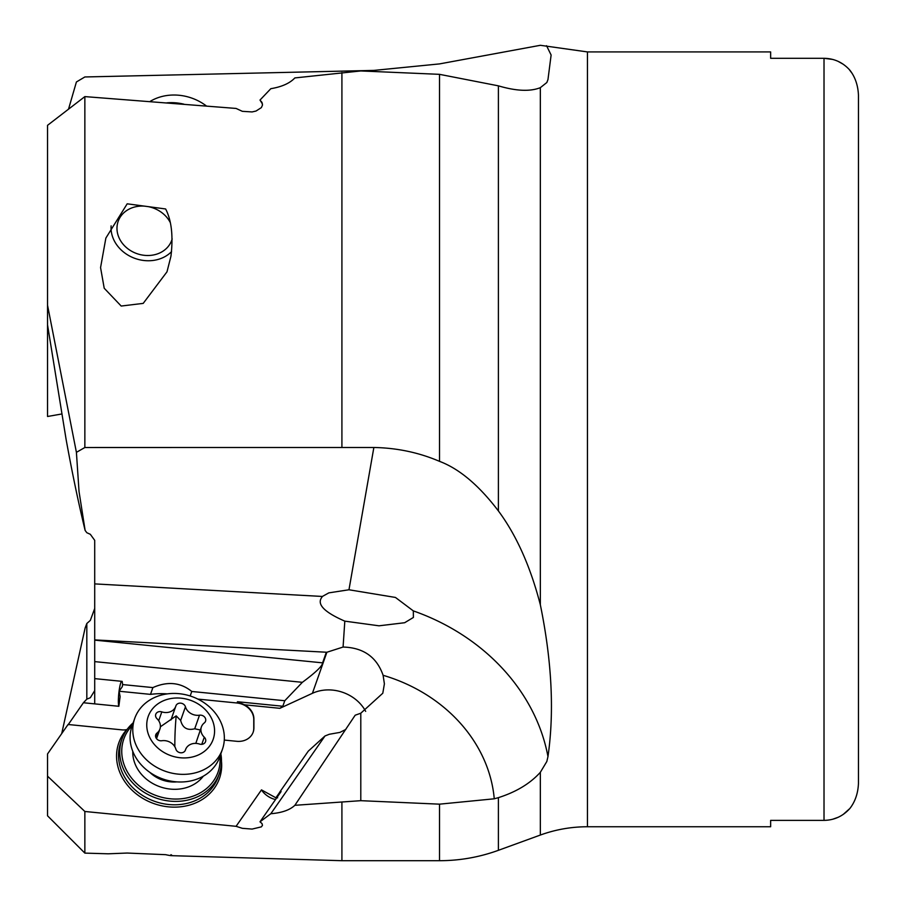 <?xml version="1.0" encoding="UTF-8"?>
<svg xmlns="http://www.w3.org/2000/svg" width="906" height="906" viewBox="0 0 906 906"><rect width="100%" height="100%" fill="white"/><g stroke="black" fill="none" stroke-linecap="round" stroke-linejoin="round"><path stroke-width="1.36" d="M68.516 109.173L76.41 81.97L84.858 76.965L373.861 70.408L439.512 63.907L540.338 45.3L587.45 51.925L587.45 826.748C571.267 826.77 555.559 829.534 540.338 835.049L498.402 850.315L498.402 797.642L494.257 798.798L439.512 804.166L360.792 800.678L294.858 805.309C289.829 810.032 281.823 812.841 270.826 813.724L259.999 821.821L261.993 823.531L262.468 825.343L261.37 826.861L252.106 829.081L242.344 828.322L236.081 826.317L84.858 811.482L47.542 776.182L47.542 753.939L68.063 724.494L122.14 729.885A12.911 11.019 -160.6 0 0 126.761 729.579A53.375 45.527 -160.6 0 0 122.219 777.427A53.375 45.527 -160.6 0 0 169.116 806.906A53.375 45.527 -160.6 0 0 211.483 791.787A53.375 45.527 -160.6 0 0 221.483 761.255M121.574 681.301A12.911 1.857 -84.3 0 0 120.77 682.852A12.911 1.857 -84.3 0 0 118.618 695.378A12.911 1.857 -84.3 0 0 118.845 706.284L83.409 702.75L86.817 699.138L86.817 623.509L90.328 620.395L94.711 608.447L94.711 640.134L94.711 540.338L90.328 534.302L86.817 532.705L85.13 530.44C78.482 503.023 72.14 472.649 66.093 439.331L47.542 324.892L47.542 416.488L61.631 414.008M498.402 797.642C516.182 791.991 530.169 783.543 540.338 772.308L546.839 761.47L547.971 756.589A206.613 178.256 9.9 0 0 413.317 610.893L413.396 617.45L404.654 622.728L379.014 625.808L344.812 621.142L343.08 647.043L326.885 652.252L312.411 693.305L279.863 708.322L244.541 704.8A17.214 14.689 -160.6 0 1 253.906 718.956L253.906 727.903A17.214 14.689 -160.6 0 1 253.182 732.139A17.214 14.689 -160.6 0 1 236.726 741.301L224.28 740.066M413.317 610.893L395.458 597.45L348.969 589.772L328.844 592.864L322.377 596.454L321.607 597.643C316.806 604.472 324.541 612.309 344.812 621.142M546.545 45.708L551.12 55.028L547.971 79.558L546.839 82.514L540.338 87.667C530.169 91.71 516.182 91.098 498.402 85.844L439.512 74.337L360.792 70.951L294.858 77.927C289.829 83.261 281.823 86.851 270.826 88.686L259.999 100.056L261.993 102.423L262.468 105.141L261.37 107.61L256.036 111.03L252.106 111.936L242.344 111.325L236.081 108.437L84.858 96.602L47.542 125.322L47.542 305.265L76.41 452.343L84.858 447.507L373.861 447.485C397.032 447.915 418.912 452.536 439.512 461.347C459.285 468.776 478.912 485.299 498.402 510.939C516.465 535.31 530.452 566.59 540.338 604.766C551.879 661.21 554.415 711.81 547.971 756.589M84.858 96.602L84.858 447.507M76.41 452.343L79.037 491.539L85.13 530.44M47.542 324.892L47.542 305.265M86.817 699.138L90.328 697.733L94.711 690.598L94.711 661.618L302.366 682.32L284.767 700.734L191.766 691.471C180.566 682.388 167.599 681.097 152.888 687.586L122.638 684.574L122.163 681.369L94.711 678.628L94.711 703.871M94.711 661.618L94.711 640.134L322.593 662.852C322.525 665.91 315.786 672.399 302.366 682.32M94.711 540.338L94.711 587.756M326.885 652.252L94.711 639.908M326.183 652.648L322.593 662.852M253.114 732.354A17.214 14.689 19.4 0 0 253.759 728.333L253.759 719.387A17.214 14.689 19.4 0 0 237.021 702.999L197.87 699.092M167.35 693.883A77.486 66.081 19.4 0 0 150.498 694.37L119.116 691.244L122.253 686.737L122.638 684.574M118.845 706.284L120.113 696.635L119.116 691.244M68.018 724.925L83.409 702.75M236.081 826.317L261.472 789.885A12.911 6.557 -145.1 0 0 275.56 799.488M277.655 797.812L275.888 797.79L261.472 789.885M275.888 797.79L279.784 792.195M365.662 711.357A37.882 32.31 19.4 0 0 312.411 693.305M84.858 811.482L84.858 853.112L47.542 815.808L47.542 776.182M171.664 855.672L341.913 860.7L341.913 802.376M84.858 853.112L108.199 853.803L127.191 853.044L165.628 854.675C171.562 855.966 173.329 855.966 170.94 854.686M86.817 623.509L85.13 627.983L61.71 733.622M360.792 800.678L360.792 713.215L355.186 715.208L294.858 805.309M343.08 647.054C363.385 647.597 376.726 657.009 383.102 675.298L384.393 683.86L382.796 693.226L360.792 713.215M341.913 446.998L341.913 72.571M165.628 208.969C171.562 220.385 173.329 236.149 170.94 256.262L166.998 271.811L143.205 303.385L121.189 306.047L104.213 288.244L100.566 267.598L105.866 238.074L127.191 203.816L165.628 208.969M259.999 100.056L262.491 104.077M172.163 238.935A28.414 24.235 19.4 0 1 171.744 240.237A28.414 24.235 19.4 0 1 140.883 254.767A28.414 24.235 19.4 0 1 116.976 228.323A28.414 24.235 19.4 0 1 118.165 221.336A28.414 24.235 19.4 0 1 144.96 206.183M147.859 206.568A28.414 24.235 19.4 0 1 170.271 222.548M111.121 225.843A34.439 29.366 -160.6 0 0 111.042 227.791A34.439 29.366 -160.6 0 0 133.839 257.984A34.439 29.366 -160.6 0 0 171.574 251.608M858.458 439.67L858.458 95.221C858.016 85.311 855.139 76.953 849.851 70.158C842.886 62.423 834.279 58.471 824.018 58.301L770.644 58.301L770.644 51.925L587.45 51.925M824.2 820.372L770.644 820.372L770.644 826.748L587.45 826.748M858.458 95.221L858.458 783.441C858.016 793.35 855.139 801.708 849.851 808.503L843.214 814.426M832.682 59.422L824.018 58.301L824.018 820.372C834.233 820.213 842.84 816.261 849.851 808.503C855.139 801.708 858.016 793.35 858.458 783.441L858.458 275.379M838.186 61.393L843.214 64.247M849.058 69.275L851.685 72.831M838.186 817.269L832.682 819.239M270.826 813.724L325.005 735.966L329.308 734.268L339.92 732.399L345.82 729.432M325.005 735.966L308.289 751.131L279.852 791.946L279.025 794.517M259.999 821.821L281.098 791.55L279.852 791.946M284.767 700.734L282.819 706.25L279.863 708.322M282.819 706.25L237.474 701.731L244.541 704.8M190.181 695.978L191.766 691.471M152.888 687.586L150.498 694.37M219.331 773.622L218.131 777.02A51.653 44.054 -160.6 0 1 169.422 804.573A51.653 44.054 -160.6 0 1 118.55 755.355A51.653 44.054 -160.6 0 1 120.702 742.66L121.902 739.262A51.653 44.054 19.4 0 0 119.751 751.957A51.653 44.054 19.4 0 0 170.611 801.176A51.653 44.054 19.4 0 0 219.331 773.622A51.653 44.054 19.4 0 0 221.483 760.927A51.653 44.054 19.4 0 0 220.849 753.792M133.159 722.875A51.653 44.054 19.4 0 0 121.902 739.262M132.242 725.48A49.932 42.582 19.4 0 0 121.744 751.267A49.932 42.582 19.4 0 0 170.917 798.843A49.932 42.582 19.4 0 0 220.09 759.93A49.932 42.582 19.4 0 0 219.931 756.397M203.306 776.182A38.743 33.046 -160.6 0 1 160.43 786.929A38.743 33.046 -160.6 0 1 132.763 752.229A38.743 33.046 -160.6 0 1 132.774 751.312M222.412 749.364L219.716 756.997A46.489 39.649 -160.6 0 1 169.207 780.779A46.489 39.649 -160.6 0 1 130.09 737.495A46.489 39.649 -160.6 0 1 132.027 726.068L134.722 718.435A46.489 39.649 19.4 0 0 132.786 729.862A46.489 39.649 19.4 0 0 171.902 773.146A46.489 39.649 19.4 0 0 222.412 749.364A46.489 39.649 19.4 0 0 224.348 737.937A46.489 39.649 19.4 0 0 185.232 694.653A46.489 39.649 19.4 0 0 134.722 718.435M146.749 724.981A34.439 29.366 19.4 0 0 180.656 757.79A34.439 29.366 19.4 0 0 214.575 730.961A34.439 29.366 19.4 0 0 180.656 698.141A34.439 29.366 19.4 0 0 146.749 724.981M205.753 719.953A5.028 4.292 -160.6 0 1 205.549 721.187A5.028 4.292 -160.6 0 1 204.292 722.92A11.597 9.887 19.4 0 0 201.392 726.906A11.597 9.887 19.4 0 0 200.906 729.749A11.597 9.887 19.4 0 0 204.292 737.19A5.028 4.292 -160.6 0 1 205.753 740.406A5.028 4.292 -160.6 0 1 205.549 741.64A5.028 4.292 -160.6 0 1 199.501 744.053A11.597 9.887 19.4 0 0 185.56 749.624A11.597 9.887 19.4 0 0 185.447 749.953A5.028 4.292 -160.6 0 1 185.402 750.1A5.028 4.292 -160.6 0 1 180.566 752.773A5.028 4.292 -160.6 0 1 175.866 749.103A11.597 9.887 19.4 0 0 161.812 740.734A5.028 4.292 -160.6 0 1 155.56 735.978A5.028 4.292 -160.6 0 1 155.764 734.743A5.028 4.292 -160.6 0 1 157.032 733.022A11.597 9.887 19.4 0 0 159.932 729.024A11.597 9.887 19.4 0 0 160.407 726.182A11.597 9.887 19.4 0 0 157.032 718.752A5.028 4.292 -160.6 0 1 155.56 715.525A5.028 4.292 -160.6 0 1 155.764 714.29A5.028 4.292 -160.6 0 1 161.812 711.878A11.597 9.887 19.4 0 0 175.764 706.318A11.597 9.887 19.4 0 0 175.866 705.978A5.028 4.292 -160.6 0 1 175.923 705.831A5.028 4.292 -160.6 0 1 180.747 703.158A5.028 4.292 -160.6 0 1 185.447 706.827A11.597 9.887 19.4 0 0 199.501 715.196A5.028 4.292 -160.6 0 1 205.753 719.953M160.396 726.771L176.172 715.876L180.656 720.406C182.548 727.892 187.236 730.689 194.711 728.775L200.294 729.998M195.809 743.396L201.392 726.906M183.963 104.19A46.489 39.649 -160.6 0 0 166.874 102.842M149.966 101.517A46.489 39.649 19.4 0 1 206.443 106.002M373.861 70.408L373.668 71.495M322.377 596.454L94.711 583.894M373.861 447.485L348.969 589.772M439.512 804.166L439.512 860.7L341.913 860.7M494.257 798.798A154.96 133.692 9.9 0 0 383.102 675.298M540.338 772.308L540.338 835.049M540.338 87.667L540.338 604.766M439.512 74.337L439.512 461.347M498.402 510.939L498.402 85.844M237.474 701.731L237.021 702.999M149.728 772.274A30.385 25.912 19.4 0 0 176.953 781.878M194.711 728.775L199.501 715.196M185.447 706.827L180.656 720.406M158.697 720.734L161.812 711.878M155.662 736.884L157.032 733.022M201.766 744.324L204.292 737.19M176.172 715.876A57.305 8.618 -85 0 0 174.835 744.46A57.305 8.618 -85 0 0 174.847 746.759M498.402 850.315C479.376 857.212 459.75 860.677 439.512 860.7M170.94 719.987L175.764 706.318M156.534 738.662L159.932 729.024M185.3 750.349L185.56 749.624"/></g></svg>
